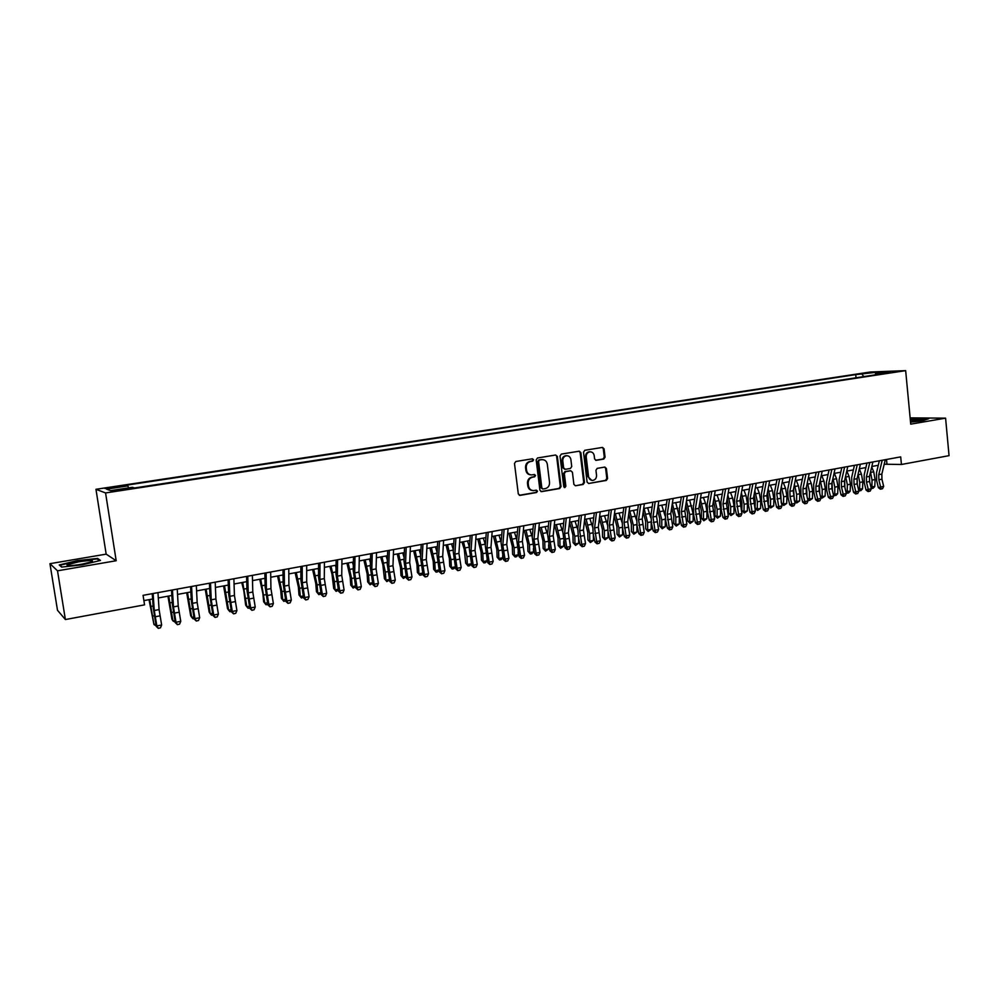 <?xml version="1.0" encoding="UTF-8"?>
<svg xmlns="http://www.w3.org/2000/svg" width="999" height="999" viewBox="0 0 999 999"><rect width="100%" height="100%" fill="white"/><g stroke="black" fill="none" stroke-linecap="round" stroke-linejoin="round"><path stroke-width="1.5" d="M533.603 459.815L532.467 458.791L515.846 461.488L514.485 463.449L518.306 493.956L520.079 495.379L536.55 492.519L537.487 491.158L536.376 490.159L533.578 490.596C530.806 490.484 529.12 488.948 528.508 485.989L528.196 483.454C528.096 480.132 529.52 478.059 532.479 477.222L534.615 476.86L535.551 475.499L534.428 474.488L531.705 474.912C528.896 474.825 527.172 473.276 526.56 470.279L526.248 467.744C526.136 464.41 527.572 462.337 530.544 461.513L532.667 461.163L533.603 459.815M530.619 474.85C527.996 474.575 526.411 473.039 525.861 470.217L525.549 467.682C525.437 464.348 526.873 462.275 529.832 461.463L531.967 461.113L532.892 459.752L532.242 458.828M519.293 495.292L535.839 492.432L536.775 491.071L536.188 490.184M532.442 490.509C529.882 490.197 528.334 488.661 527.809 485.901L527.497 483.379C527.397 480.057 528.821 477.984 531.78 477.147L533.903 476.785L534.84 475.437L534.215 474.525M862.974 373.389L870.753 372.789L862.974 373.389M603.771 459.078L605.057 457.192L604.07 448.838L602.509 447.415L584.815 450.287L583.503 452.185L587.087 482.08L588.623 483.491L606.306 480.444L607.579 478.546L606.393 468.494L604.857 467.07L597.24 468.356L595.941 470.267L596.54 475.262C596.578 478.209 595.292 479.932 592.669 480.419C590.421 480.332 589.06 479.07 588.573 476.623L586.213 456.955C586.163 454.058 587.437 452.335 590.009 451.823C592.307 451.873 593.706 453.159 594.205 455.644L594.592 458.916L596.153 460.339L603.771 459.078L603.009 459.028L604.283 457.13L603.296 448.801L602.285 447.44M910.726 424.15L945.591 418.156L949.05 455.656L901.435 464.485L900.698 456.88L143.069 595.342L144.555 604.857L65.385 619.542L57.517 570.816L116.184 560.739L105.569 492.944L905.656 370.641L910.726 424.15M557.355 456.456L555.619 455.02L537.512 457.967L536.176 459.902L539.922 490.222L541.495 491.658L559.715 488.511L561.026 486.575L557.355 456.456L555.569 455.032M561.338 454.095L579.295 451.186L580.881 452.622L584.477 482.529L583.179 484.453L575.424 485.776L573.888 484.365L572.415 472.202L570.704 470.791L565.634 471.64L564.323 473.576L565.859 486.251L564.822 487.624L563.748 486.625L560.014 456.019L561.338 454.095M111.638 488.086L120.842 486.451L109.99 487.512L105.02 488.499L111.638 488.086M105.569 492.944L95.966 489.298L870.379 372.003L905.656 370.641M856.031 377.784L855.718 374.637L125.936 485.264L127.934 485.901L128.521 487.887M855.718 374.637L875.648 372.352L890.084 371.803L876.485 373.876L883.216 373.626L134.49 487.962L132.392 487.3L110.627 490.621L106.543 489.148L127.934 485.901M116.184 560.739L106.169 554.145L49.95 563.673L57.517 570.816M49.95 563.673L57.492 610.277L65.385 619.542M945.591 418.156L910.139 417.882M106.169 554.145L95.966 489.298M884.215 464.21L901.435 464.485M143.893 600.611L152.622 599.013M158.304 597.964L171.84 595.466M177.547 594.417L190.859 591.957M196.591 590.909L209.69 588.498M215.422 587.437L228.309 585.064M234.053 584.003L246.741 581.668M252.497 580.606L264.972 578.309M270.754 577.247L283.017 574.974M288.811 573.913L300.886 571.69M306.681 570.616L318.569 568.431M324.375 567.357L336.064 565.209M341.883 564.135L353.396 562.012M359.215 560.938L370.542 558.853M376.386 557.779L387.525 555.731M393.369 554.645L404.333 552.634M410.189 551.548L420.966 549.562M426.835 548.476L437.45 546.528M443.319 545.442L453.758 543.518M459.64 542.432L469.917 540.546M475.799 539.46L485.914 537.599M491.808 536.513L501.76 534.677M507.654 533.591L517.457 531.78M523.351 530.694L532.991 528.921M538.898 527.834L548.389 526.086M554.295 524.999L563.636 523.276M569.555 522.19L578.733 520.491M584.652 519.405L593.693 517.732M599.625 516.645L608.516 515.009M614.447 513.911L623.201 512.3M629.133 511.213L637.737 509.615M643.681 508.528L652.16 506.968M658.091 505.869L666.433 504.333M672.377 503.234L680.581 501.723M686.525 500.636L694.605 499.138M700.549 498.051L708.491 496.59M714.435 495.492L722.265 494.043M728.209 492.957L735.901 491.533M741.845 490.434L749.425 489.048M755.369 487.949L762.824 486.575M768.768 485.477L776.111 484.128M782.055 483.029L789.272 481.705M795.216 480.606L802.322 479.295M808.266 478.196L815.259 476.91M821.203 475.811L828.084 474.55M834.028 473.451L840.796 472.202M846.74 471.116L853.396 469.88M859.34 468.793L865.883 467.582M871.827 466.483L878.271 465.297M886.513 459.478L886.925 463.711M876.485 373.876L876.048 374.725M863.785 376.598L862.174 374.4M875.648 372.352L875.436 374.825M82.492 564.797L100.474 560.439L97.615 558.416L77.248 560.651L59.253 564.947L61.626 567.082L82.492 564.797M910.539 422.14L922.626 420.766L928.708 418.731L910.289 419.505M97.765 559.378L97.615 558.416M540.896 491.558L558.978 488.424L560.302 486.501L556.63 456.406M539.497 460.052L538.573 461.413L541.845 487.999L542.957 489.011L545.292 488.611C548.226 487.774 549.65 485.701 549.537 482.405L547.315 464.273C546.703 461.251 544.979 459.715 542.145 459.64L538.786 460.002L537.862 461.351L538.573 461.413M542.619 488.961L541.133 487.924L537.862 461.351M542.457 459.627L541.733 459.69M538.786 460.002L541.021 459.64M575.599 485.764L582.429 484.365L583.728 482.455L580.132 452.572L579.095 451.211M570.516 470.741L564.897 471.578L563.586 473.501L565.134 486.176L565.859 486.251M564.31 487.5L565.134 486.176M570.891 459.565C570.379 457.067 568.968 455.781 566.633 455.731C564.01 456.243 562.737 457.967 562.787 460.901L563.636 467.894L565.347 469.305L570.429 468.456L571.728 466.533L570.891 459.565M566.783 455.719L565.896 455.681C563.286 456.193 562 457.917 562.05 460.851L562.787 460.901M564.797 469.293L562.899 467.832L562.05 460.851M595.591 460.264L603.009 459.028M590.109 451.823L589.248 451.773C586.675 452.297 585.414 454.008 585.464 456.905L586.213 456.955M591.745 480.344L587.824 476.548L585.464 456.905M588.786 483.479L605.531 480.369L606.818 478.471L605.619 468.431L604.657 467.107M149.001 599.675L153.958 624.525L149.713 599.55M156.119 625.861L153.958 624.525L155.794 624.163M157.954 592.619L159.091 609.602L161.638 624.999L156.831 625.923L158.292 628.359L160.464 627.834L158.541 628.196M153.097 593.506L154.271 610.501L156.831 625.923L156.206 626.323L153.234 607.817L152.248 593.668M156.206 626.323L158.292 628.359M160.464 627.834L161.638 624.999M78.384 561.875L66.97 564.872C66.733 566.008 71.553 565.821 81.431 564.298L91.696 561.85C94.393 560.164 89.96 560.164 78.384 561.875M84.141 563.798L76.086 565.097M61.95 567.045L59.952 565.259L77.385 561.088L97.128 558.928L99.563 560.651M910.526 421.965L921.665 419.83L910.351 420.217M910.326 419.83L927.659 419.081M167.944 596.178L171.953 619.268L172.927 620.891L168.706 596.041M175.237 622.202L172.927 620.891L174.912 620.504M186.688 592.732L190.672 615.696L191.696 617.295L187.5 592.582M194.143 618.568L193.032 618.781L191.696 617.295L193.818 616.883M205.232 589.31L209.191 612.162L210.265 613.736L206.094 589.148M212.862 614.972L211.563 615.222L210.265 613.736L212.537 613.311M223.589 585.926L227.535 608.653L228.646 610.227L224.5 585.764M231.381 611.425L229.907 611.713L228.646 610.227L231.056 609.765M177.235 589.098L178.222 606.006L180.757 621.328L175.999 622.24L177.41 624.675L179.583 624.15L177.685 624.512M172.44 589.972L173.464 606.905L175.999 622.24L175.312 622.652L172.377 604.233L171.516 590.147M175.312 622.652L177.41 624.675M179.583 624.15L180.757 621.328M196.328 585.614L197.165 602.459L199.675 617.707L194.967 618.606L196.316 621.028L198.501 620.504L196.616 620.866M191.571 586.475L192.445 603.346L194.967 618.606L194.231 619.03L191.321 600.699L190.584 586.663M194.231 619.03L196.316 621.028M198.501 620.504L199.675 617.707M215.197 582.167L215.896 598.95L218.394 614.11L213.724 615.009L215.035 617.419L217.208 616.895L215.347 617.257M210.502 583.016L211.226 599.825L213.724 615.009L212.949 615.434L210.065 597.202L209.453 583.216M212.949 615.434L215.035 617.419M217.208 616.895L218.394 614.11M233.878 578.746L234.44 595.466L236.913 610.551L232.292 611.438L233.554 613.848L235.739 613.324L233.891 613.686M229.233 579.595L229.82 596.328L232.292 611.438L231.468 611.875L228.621 593.731L228.122 579.807M231.468 611.875L233.554 613.848M235.739 613.324L236.913 610.551M241.746 582.579L243.781 590.634L245.679 605.194L246.84 606.743L242.72 582.405M249.7 607.904L248.064 608.229L246.84 606.743L249.375 606.256M252.372 575.374L252.784 592.032L255.232 607.042L250.674 607.916L251.885 610.327L254.058 609.79L252.235 610.152M247.764 576.211L248.214 592.882L250.674 607.916L249.787 608.354L246.978 590.309L246.591 576.423M249.787 608.354L251.885 610.327M254.058 609.79L255.232 607.042M259.728 579.27L262.874 593.493L263.636 601.76L264.847 603.296L260.751 579.083M267.832 604.407L266.021 604.77L264.847 603.296L267.52 602.784M270.667 572.027L270.941 588.623L273.376 603.558L268.856 604.42L270.017 606.83L272.203 606.306L270.392 606.643M266.109 572.864L266.421 589.472L268.856 604.42L267.919 604.87L265.147 586.913L264.872 573.089M267.919 604.87L270.017 606.83M272.203 606.306L273.376 603.558M277.522 575.986L280.694 590.147L281.418 598.376L282.667 599.887L281.93 591.633L278.596 575.799M285.751 600.799L283.816 601.361L281.418 598.376M283.816 601.361L282.667 599.887L285.464 599.35M288.761 568.718L288.911 585.252L291.321 600.112L286.85 600.973L287.974 603.371L290.147 602.847L288.361 603.184M284.253 569.542L284.44 586.088L286.85 600.973L285.876 601.423L283.117 583.553L282.967 569.78M285.876 601.423L287.974 603.371M290.147 602.847L291.321 600.112M295.142 572.752L298.326 586.813L299.026 595.017L300.299 596.503L299.613 588.299L296.266 572.539M303.484 597.227L301.411 597.989L299.026 595.017M301.411 597.989L300.299 596.503L303.234 595.953M300.886 572.627L300.649 571.728M306.681 565.446L306.693 581.918L309.091 596.703L304.67 597.552L305.731 599.949L307.917 599.425L306.144 599.762M302.222 566.258L302.272 582.742L304.67 597.552L303.646 598.014L300.924 580.232L300.861 566.508M303.646 598.014L305.731 599.949M307.917 599.425L309.091 596.703M312.587 569.53L315.784 583.528L316.446 591.683L317.769 593.169L317.108 584.989L313.748 569.318M321.041 593.706L318.843 594.642L316.446 591.683M318.843 594.642L317.769 593.169L320.816 592.582M318.556 570.242L318.094 568.518M324.413 562.2L324.3 578.621L326.673 593.319L322.302 594.168L323.326 596.553L325.499 596.028L323.751 596.366M319.992 563.011L319.917 579.432L322.302 594.168L321.228 594.642L318.531 576.947L318.594 563.274M321.228 594.642L323.326 596.553M325.499 596.028L326.673 593.319M329.845 566.346L332.005 574.175L333.691 588.399L335.052 589.86L334.428 581.718L331.056 566.133M338.424 590.222L336.101 591.333L333.691 588.399M336.101 591.333L335.052 589.86L338.224 589.248M336.039 567.794L335.364 565.334M341.958 558.99L341.733 575.349L344.081 589.984L339.747 590.809L340.734 593.206L342.907 592.682L341.183 593.006M337.587 559.79L337.387 576.161L339.747 590.809L338.636 591.296L335.964 573.688L336.126 560.064M338.636 591.296L340.734 593.206M342.907 592.682L344.081 589.984M346.94 563.199L350.174 577.047L350.761 585.139L352.172 586.575L351.573 578.471L348.201 562.974M355.619 586.775L353.171 588.049L350.761 585.139M353.171 588.049L352.172 586.575L355.457 585.951M353.334 565.297L352.46 562.187M359.328 555.819L358.978 572.115L361.313 586.675L357.03 587.499L357.967 589.885L360.139 589.36L358.429 589.685M355.007 556.618L354.682 572.914L357.03 587.499L355.869 587.986L353.234 570.466L353.484 556.893M355.869 587.986L357.967 589.885M360.139 589.36L361.313 586.675M363.873 560.089L367.12 573.851L367.669 581.905L369.106 583.341L368.556 575.262L365.159 559.84M372.652 583.366L370.092 584.802L367.669 581.905M370.092 584.802L369.106 583.341L372.515 582.692M370.442 562.774L369.38 559.065M376.523 552.684L376.061 568.906L378.371 583.404L374.126 584.215L375.025 586.588L377.197 586.076L375.499 586.401M372.24 553.458L371.803 569.705L374.126 584.215L372.927 584.715L370.317 567.282L370.679 553.746M372.927 584.715L375.025 586.588M377.197 586.076L378.371 583.404M393.556 549.562L392.969 565.734L395.267 580.157L391.059 580.968L391.908 583.341L394.093 582.817L392.407 583.141M389.31 550.337L388.748 566.533L391.059 580.968L389.822 581.468L387.237 564.123L387.687 550.636M389.822 581.468L391.908 583.341M394.093 582.817L395.267 580.157M410.402 546.49L409.702 562.599L411.988 576.947L407.817 577.747L408.628 580.119L410.814 579.595L409.153 579.919M406.206 547.252L405.532 563.386L407.817 577.747L406.543 578.259L403.983 560.988L404.533 547.564M406.543 578.259L408.628 580.119M410.814 579.595L411.988 576.947M380.619 556.992L382.842 564.685L384.415 578.708L385.889 580.132L385.364 572.09L381.968 556.755M389.523 580.007L386.838 581.593L384.415 578.708M386.838 581.593L385.889 580.132L389.41 579.457M387.362 560.227L386.138 555.981M397.215 553.933L400.499 567.557L400.986 575.549L402.497 576.947L402.01 568.943L398.601 553.683M406.218 576.673L403.409 578.409L400.986 575.549M403.409 578.409L402.497 576.947L406.131 576.248M404.12 557.654L402.734 552.922M413.648 550.911L416.945 564.46L417.395 572.415L418.943 573.801L418.494 565.821L415.072 550.649M422.739 573.376L421.466 574.949L419.83 575.262L417.395 572.415M419.83 575.262L418.943 573.801L422.689 573.089M420.704 555.069L419.168 549.9M427.085 543.444L426.273 559.49L428.546 573.776L424.413 574.562L425.187 576.923L427.372 576.411L425.724 576.723M422.939 544.193L422.152 560.264L424.413 574.562L423.089 575.074L420.567 557.892L421.216 544.517M423.089 575.074L425.187 576.923M427.372 576.411L428.546 573.776M429.92 547.914L433.229 561.388L433.653 569.318L435.239 570.679L434.815 562.737L431.381 547.639M439.11 570.117L437.699 571.828L436.088 572.14L433.653 569.318M436.088 572.14L435.239 570.679L439.073 569.942M437.112 552.472L435.439 546.903M443.606 540.422L442.682 556.418L444.93 570.629L440.846 571.416L441.583 573.763L443.756 573.251L442.132 573.563M439.498 541.171L438.598 557.18L440.846 571.416L439.485 571.928L436.988 554.832L437.724 541.495M439.485 571.928L441.583 573.763M443.756 573.251L444.93 570.629M446.029 544.942L449.35 558.354L449.75 566.233L451.361 567.594L450.974 559.69L447.527 544.667M452.185 569.055L451.361 567.594L455.307 566.845L453.783 568.743L452.185 569.055L449.75 566.233M453.371 549.875L451.548 543.931M459.965 537.425L458.928 553.371L461.163 567.507L457.117 568.281L457.817 570.641L459.99 570.117L458.379 570.429M455.894 538.174L454.882 554.133L457.117 568.281L455.719 568.818L453.246 551.798L454.07 538.511M455.719 568.818L457.817 570.641M459.99 570.117L461.163 567.507M461.988 542.007L464.298 549.475L465.696 563.199L467.345 564.535L466.97 556.668L463.524 541.72M468.131 565.996L467.345 564.535L471.303 563.773L469.717 565.684L468.131 565.996L465.696 563.199M469.455 547.265L467.507 540.983M476.161 534.465L475.024 550.349L477.235 564.423L473.239 565.197L473.888 567.544L476.073 567.02L474.463 567.332M472.127 535.202L471.016 551.098L473.239 565.197L471.803 565.721L469.343 548.788L470.267 535.551M471.803 565.721L473.888 567.544M476.073 567.02L477.235 564.423M477.784 539.098L481.143 552.36L481.481 560.177L483.154 561.513L482.829 553.671L479.37 538.798M483.916 562.961L483.154 561.513L487.087 560.751L485.489 562.662L483.916 562.961L481.481 560.177M487.087 560.751L487.037 559.44M485.377 544.667L483.304 538.074M492.195 531.543L490.959 547.365L493.156 561.376L489.185 562.125L489.81 564.472L491.983 563.96L490.397 564.26M488.199 532.267L486.988 548.101L489.185 562.125L487.724 562.674L485.289 545.804L486.288 532.617M487.724 562.674L489.81 564.472M491.983 563.96L493.156 561.376M493.444 536.213L496.815 549.4L497.115 557.192L498.826 558.516L498.526 550.699L495.067 535.914M499.562 559.964L498.826 558.516L502.722 557.767L501.123 559.665L499.562 559.964L497.115 557.192M502.722 557.767L502.647 555.681M501.148 542.095L498.963 535.189M508.079 528.633L506.743 544.405L508.916 558.341L504.994 559.103L506.181 561.226L505.581 561.438L507.754 560.914L506.181 561.226M504.12 529.358L502.809 545.142L504.994 559.103L503.484 559.64L501.086 542.857L502.172 529.72M503.484 559.64L505.581 561.438M507.754 560.914L508.916 558.341M508.953 533.354L512.325 546.478L512.599 554.245L514.348 555.544L514.073 547.764L510.601 533.041M515.059 556.992L514.348 555.544L518.206 554.807L516.595 556.693L515.059 556.992L512.599 554.245M518.206 554.807L518.106 551.997M516.758 539.522L514.46 532.33M523.813 525.761L522.365 541.47L524.537 555.344L520.641 556.093L521.815 558.204L521.191 558.429L523.364 557.904L521.815 558.204M519.892 526.473L518.469 542.207L520.641 556.093L519.105 556.643L516.72 539.935L517.894 526.848M519.105 556.643L521.191 558.429M523.364 557.904L524.537 555.344M524.313 530.519L527.697 543.581L527.947 551.311L529.72 552.597L529.47 544.855L525.998 530.207M530.394 554.045L529.72 552.597L533.541 551.86L531.93 553.758L530.394 554.045L527.947 551.311M533.541 551.86L533.441 548.401M532.217 536.975L529.82 529.507M539.385 522.914L537.849 538.573L539.997 552.385L536.138 553.121L537.287 555.232L536.663 555.444L538.836 554.932L537.287 555.232M535.501 523.626L533.99 539.298L536.138 553.121L534.565 553.671L532.217 537.05L533.466 524M534.565 553.671L536.663 555.444M538.836 554.932L539.997 552.385M539.522 527.722L542.932 540.709L543.144 548.414L544.954 549.687L544.73 541.97L541.246 527.397M545.604 551.123L544.954 549.687L548.738 548.963L545.604 551.123L543.144 548.414M548.738 548.963L548.626 544.88M547.527 534.44L545.042 526.698M554.595 524.937L558.004 537.874L558.204 545.541L560.039 546.79L559.84 539.11L556.356 524.612M560.664 548.239L560.039 546.79L563.786 546.078L560.664 548.239L558.204 545.541M563.786 546.078L563.673 541.421M562.699 531.93L560.102 523.926M569.542 522.24L572.951 535.052L573.114 542.694L574.974 543.931L574.812 536.288L571.316 521.865M575.574 545.379L574.974 543.931L578.696 543.219L575.574 545.379L573.114 542.694M578.696 543.219L578.583 538.024M577.722 529.47L575.037 521.178M554.807 520.092L553.171 535.701L555.307 549.438L551.498 550.174L552.622 552.272L551.972 552.497L554.145 551.985L552.622 552.272M550.973 520.804L549.363 536.413L551.498 550.174L549.887 550.736L547.552 534.178L548.888 521.178M549.887 550.736L551.972 552.497M554.145 551.985L555.307 549.438M570.092 517.307L568.369 532.842L570.479 546.528L566.708 547.252L567.807 549.35L567.145 549.575L569.318 549.05L567.807 549.35M566.283 517.994L564.585 533.553L566.708 547.252L565.059 547.814L562.749 531.343L564.16 518.381M565.059 547.814L567.145 549.575M569.318 549.05L570.479 546.528M585.227 514.535L583.404 530.032L585.514 543.643L581.768 544.368L582.854 546.453L582.18 546.678L584.353 546.166L582.854 546.453M581.455 515.222L579.657 530.731L581.768 544.368L580.094 544.93L578.346 536.938L577.809 528.533L579.295 515.621M580.094 544.93L582.18 546.678M584.353 546.166L585.514 543.643M584.565 520.192L587.749 532.267L587.899 539.872L589.785 541.096L589.647 533.478L586.138 519.13M590.359 542.544L589.785 541.096L593.468 540.397L590.359 542.544L587.899 539.872M593.468 540.397L593.369 534.69M592.607 527.035L589.822 518.444M600.224 511.8L598.314 527.235L600.399 540.784L596.69 541.495L597.752 543.581L597.065 543.806L599.238 543.294L597.752 543.581M596.478 512.475L594.592 527.934L596.69 541.495L594.979 542.07L593.244 534.115L592.719 525.749L594.28 512.887M594.979 542.07L597.065 543.806M599.238 543.294L600.399 540.784M599.437 518.106L602.422 529.495L602.534 537.075L604.457 538.299L604.345 530.706L600.836 516.421M604.994 539.735L604.457 538.299L608.104 537.599L604.994 539.735L602.534 537.075M608.104 537.599L608.016 531.406M607.367 524.65L604.482 515.746M615.072 509.078L613.074 524.463L615.147 537.949L611.475 538.661L612.512 540.734L611.825 540.958L613.985 540.447L612.512 540.734M611.376 509.765L609.39 525.149L611.475 538.661L609.74 539.235L607.991 531.318L607.492 522.989L609.128 510.164M609.74 539.235L611.825 540.958M613.985 540.447L615.147 537.949M614.173 516.021L616.957 526.76L617.045 534.303L618.98 535.514L618.905 527.947L615.384 513.736M619.505 536.95L618.98 535.514L622.602 534.827L619.505 536.95L617.045 534.303M622.602 534.827L622.527 528.171M621.977 522.315L619.005 513.074M629.782 506.393L627.697 521.715L629.757 535.152L626.111 535.851L627.147 537.912L626.435 538.149L628.596 537.637L627.147 537.912M626.111 507.067L624.05 522.402L626.111 535.851L624.35 536.438L622.602 528.546L622.14 520.254L623.838 507.48M624.35 536.438L626.435 538.149M628.596 537.637L629.757 535.152M628.758 513.923L631.356 524.038L631.418 531.555L633.391 532.754L633.329 525.224L629.807 511.088M633.878 534.19L633.391 532.754L636.962 532.067L633.878 534.19L631.418 531.555M636.962 532.067L636.912 524.95M636.463 520.042L633.391 510.427M644.355 503.733L642.195 519.005L644.23 532.367L640.621 533.066L641.633 535.127L640.908 535.352L643.069 534.852L641.633 535.127M640.721 504.395L638.573 519.68L640.621 533.066L638.836 533.653L637.087 525.811L636.638 517.544L638.411 504.82M638.836 533.653L640.908 535.352M643.069 534.852L644.23 532.367M643.206 511.813L645.616 521.353L645.654 528.846L647.652 530.019L647.614 522.527L644.093 508.454M648.126 531.456L647.652 530.019L651.198 529.345L648.126 531.456L645.654 528.846M651.198 529.345L651.173 521.728M650.811 517.857L647.639 507.792M657.529 509.69L659.752 518.693L659.777 526.148L661.788 527.322L661.775 519.842L658.254 505.844M662.25 528.746L661.788 527.322L665.309 526.648L662.25 528.746L659.777 526.148M665.309 526.648L665.284 518.406M665.059 515.846L661.763 505.194M671.703 507.567L673.763 516.046L673.763 523.476L675.799 524.637L675.811 517.195L672.339 503.434M676.236 526.061L675.799 524.637L679.283 523.976L676.236 526.061L673.763 523.476M679.283 523.976L679.308 516.533L675.761 502.609M658.803 501.098L656.543 516.308L658.578 529.62L655.007 530.307L655.993 532.355L655.257 532.592L657.417 532.08L655.993 532.355M655.194 501.748L652.971 516.982L655.007 530.307L653.171 530.894L651.435 523.089L651.011 514.86L652.846 502.185M653.171 530.894L655.257 532.592M657.417 532.08L658.578 529.62M673.101 498.476L670.766 513.648L672.789 526.885L669.243 527.572L670.217 529.62L669.467 529.857L671.628 529.345L670.217 529.62M669.542 499.125L667.232 514.31L669.243 527.572L667.394 528.171L665.646 520.392L665.247 512.212L667.157 499.562M667.394 528.171L669.467 529.857M671.628 529.345L672.789 526.885M687.275 495.891L684.864 511.001L686.862 524.188L683.353 524.862L684.315 526.898L683.553 527.135L685.714 526.635L684.315 526.898M683.753 496.528L681.355 511.663L683.353 524.862L681.48 525.462L679.732 517.732L679.345 509.577L681.33 496.978M681.48 525.462L683.553 527.135M685.714 526.635L686.862 524.188M685.751 505.444L687.649 513.436L687.624 520.829L689.685 521.977L689.722 514.572L686.413 501.323M690.097 523.401L689.685 521.977L693.144 521.316L690.097 523.401L687.624 520.829M693.144 521.316L693.181 513.911L689.635 500.062M701.323 493.319L698.838 508.379L700.823 521.515L697.339 522.177L698.276 524.213L697.514 524.45L699.662 523.938L698.276 524.213M697.826 493.956L695.354 509.028L697.339 522.177L695.441 522.777L693.693 515.084L693.331 506.968L695.379 494.405M695.441 522.777L697.514 524.45M699.662 523.938L700.823 521.515M699.675 503.321L701.41 510.839L701.36 518.206L703.446 519.343L703.508 511.963L700.349 499.213M703.833 520.766L703.446 519.343L706.867 518.693L703.833 520.766L701.36 518.206M706.867 518.693L706.93 511.313L705.481 503.146L703.383 497.527M715.247 490.771L712.674 505.781L714.647 518.856L711.201 519.517L712.125 521.54L711.35 521.79L713.498 521.278L712.125 521.54M711.775 491.408L709.228 506.431L711.201 519.517L709.265 520.129L707.529 512.462L707.18 504.37L709.29 491.87M709.265 520.129L711.35 521.79M713.498 521.278L714.647 518.856M713.461 501.186L715.047 508.266L714.972 515.609L717.082 516.733L717.17 509.378L714.16 497.102M717.444 518.156L717.082 516.733L720.479 516.083L717.444 518.156L714.972 515.609M720.479 516.083L720.566 508.741L719.118 500.611L717.007 495.017M729.033 488.261L726.398 503.209L728.346 516.221L724.937 516.883L725.836 518.906L725.049 519.143L727.197 518.643L725.836 518.906M725.599 488.886L722.976 503.858L724.937 516.883L722.976 517.494L721.241 509.865L720.903 501.81L723.076 489.348M722.976 517.494L725.049 519.143M727.197 518.643L728.346 516.221M727.122 499.063L728.558 505.719L728.471 513.036L730.606 514.148L730.706 506.818L727.846 494.98M730.943 515.559L730.606 514.148L733.965 513.511L730.943 515.559L728.471 513.036M733.965 513.511L734.065 506.181L732.629 498.089L730.519 492.532M742.707 485.764L739.984 500.661L741.932 513.623L738.548 514.273L739.435 516.283L738.636 516.533L740.783 516.021L739.435 516.283M739.297 486.376L736.6 501.298L738.548 514.273L736.563 514.885L734.827 507.292L734.515 499.275L736.75 486.85M736.563 514.885L738.636 516.533M740.783 516.021L741.932 513.623M740.659 496.94L741.957 503.196L741.845 510.477L743.993 511.588L744.118 504.283L741.408 492.869M744.317 512.999L743.993 511.588L747.327 510.951L744.317 512.999L741.845 510.477M747.327 510.951L747.452 503.658L746.028 495.591L743.905 490.059M756.243 483.279L753.458 498.139L755.394 511.038L752.035 511.675L752.896 513.686L752.097 513.936L754.245 513.424L752.896 513.686M752.871 483.903L750.099 498.763L752.035 511.675L750.024 512.3L748.288 504.745L748.001 496.753L750.286 484.365M750.024 512.3L752.097 513.936M754.245 513.424L755.394 511.038M754.083 494.817L755.232 500.699L755.094 507.954L757.279 509.04L757.417 501.773L754.844 490.771M757.579 510.452L757.279 509.04L760.576 508.416L757.579 510.452L755.094 507.954M760.576 508.416L760.726 501.148L759.302 493.119L757.167 487.612M769.667 480.831L766.807 495.629L768.731 508.479L765.409 509.115L766.258 511.113L765.434 511.363L767.582 510.864L766.258 511.113M766.32 481.443L763.486 496.253L765.409 509.115L763.373 509.74L761.638 502.222L761.363 494.255L763.711 481.918M763.373 509.74L765.434 511.363M767.582 510.864L768.731 508.479M767.382 492.694L768.393 498.214L768.243 505.444L770.441 506.53L770.604 499.275L768.156 488.661M770.716 507.929L770.441 506.53L773.713 505.894L770.716 507.929L768.243 505.444M773.713 505.894L773.888 498.663L772.464 490.671L770.316 485.189M782.979 478.396L780.044 493.156L781.955 505.944L778.658 506.568L779.495 508.566L778.671 508.816L780.806 508.316L779.495 508.566M779.657 479.008L776.747 493.768L778.658 506.568L776.598 507.192L774.862 499.712L774.612 491.783L777.022 479.483M776.598 507.192L778.671 508.816M780.806 508.316L781.955 505.944M780.556 490.584L781.268 502.959L783.491 504.033L783.666 496.815L781.355 486.563M783.74 505.432L783.491 504.033L786.725 503.409L783.74 505.432L781.268 502.959M786.725 503.409L786.925 496.191L785.501 488.249L783.353 482.792M796.166 475.986L793.169 490.696L795.054 503.421L791.795 504.045L792.607 506.031L791.77 506.293L793.918 505.781L792.607 506.031M792.881 476.585L789.897 491.308L790.047 496.578L791.795 504.045L789.709 504.682L787.974 497.227L787.736 489.335L790.209 477.072M789.709 504.682L791.77 506.293M793.918 505.781L795.054 503.421M793.606 488.499L794.205 499.737M794.392 500.586L796.415 501.548L799.637 500.936L796.653 502.959L794.455 500.849M796.653 502.959L796.628 494.368L794.43 484.465M799.637 500.936L799.849 493.756L798.438 485.839L796.278 480.407M809.227 473.601L806.168 488.249L806.305 493.506L808.041 500.924L804.807 501.548L805.606 503.533L804.769 503.783L806.905 503.284L805.606 503.533M805.981 474.2L802.921 488.861L803.071 494.118L804.807 501.548L802.709 502.185L800.973 494.767L800.748 486.9L803.271 474.687M802.709 502.185L804.769 503.783M806.905 503.284L808.041 500.924M806.543 486.426L807.03 496.565M807.417 498.251L809.24 499.1L812.437 498.489L809.465 500.499L807.542 498.763M809.465 500.499L809.465 491.933L807.392 482.38M812.437 498.489L812.662 491.333L811.25 483.454L809.09 478.046M822.189 471.228L819.055 485.839L819.192 491.058L820.928 498.451L817.719 499.075L818.506 501.048L817.644 501.298L819.779 500.799L818.506 501.048M818.955 471.828L815.846 486.438L815.983 491.67L817.719 499.075L815.584 499.712L813.86 492.332L813.648 484.49L816.233 472.315M815.584 499.712L817.644 501.298M819.779 500.799L820.928 498.451M819.367 484.378L819.742 493.444M820.329 495.916L821.952 496.665L825.112 496.053L822.152 498.064L820.516 496.703M822.152 498.064L822.202 489.535L820.241 480.294M825.112 496.053L825.361 488.936L823.963 481.081L821.79 475.711M835.027 468.881L831.83 483.441L831.955 488.648L833.69 496.003L830.506 496.615L831.28 498.588L830.419 498.838L832.554 498.339L831.28 498.588M831.83 469.468L828.646 484.04L828.77 489.248L830.506 496.615L828.358 497.265L826.623 489.91L826.435 482.105L829.07 469.967M828.358 497.265L830.419 498.838M832.554 498.339L833.69 496.003M832.067 482.355L832.367 490.372M833.129 493.606L834.552 494.255L837.686 493.656L835.988 495.404L833.366 494.655M834.739 495.641L834.814 487.15L832.979 478.221M837.686 493.656L837.961 486.55L836.563 478.733L834.377 473.389M847.764 466.558L844.505 481.068L844.605 486.251L846.34 493.581L843.193 494.18L843.943 496.141L843.081 496.403L845.204 495.904L843.943 496.141M844.592 467.132L841.345 481.655L841.458 486.85L843.193 494.18L841.021 494.83L839.285 487.512L839.123 479.732L841.807 467.644M841.021 494.83L843.081 496.403M845.204 495.904L846.34 493.581M844.654 480.357L844.867 487.35M845.803 491.308L850.161 491.271L848.451 493.019L846.116 492.632M847.214 493.256L847.339 484.777L845.604 476.161M850.161 491.271L850.449 484.19L849.05 476.411L846.865 471.091M860.376 464.248L857.055 478.708L857.154 483.878L858.89 491.171L855.768 491.77L856.505 493.731L855.631 493.981L857.754 493.481L856.505 493.731M857.229 464.822L853.933 479.295L854.033 484.465L855.768 491.77L853.571 492.42L851.847 485.127L851.685 477.397L854.432 465.334M853.571 492.42L855.631 493.981M857.754 493.481L858.89 491.171M857.13 478.384L857.279 484.378M858.378 489.035L862.524 488.898L860.813 490.646L858.728 490.509M859.577 490.884L859.739 482.43L858.116 474.1M862.524 488.898L862.824 481.855L861.438 474.1L859.302 468.943M872.889 461.963L869.505 476.373L869.592 481.518L871.328 488.786L868.231 489.373L868.955 491.333L868.069 491.583L870.191 491.083L868.955 491.333M869.767 462.537L866.408 476.96L866.495 482.105L868.231 489.373L866.021 490.022L864.285 482.779L864.147 475.062L866.945 463.049M866.021 490.022L868.069 491.583M870.191 491.083L871.328 488.786M869.492 476.448L869.58 481.443M870.841 486.763L874.774 486.55L873.064 488.286L871.203 488.249M871.852 488.523L872.04 480.107L870.516 472.052M874.774 486.55L875.099 479.532L873.725 471.815L871.702 466.995M885.289 459.702L881.855 474.063L881.93 479.183L883.665 486.413L880.581 487L881.293 488.948L880.406 489.21L882.529 488.711L881.293 488.948M882.204 460.264L878.77 474.637L878.858 479.77L880.581 487L878.358 487.662L876.623 480.432L876.51 472.752L879.345 460.789M878.358 487.662L880.406 489.21M882.529 488.711L883.665 486.413M110.115 488.311L109.99 487.512M114.361 487.674L114.236 486.875M529.832 461.463L530.544 461.513M525.549 467.682L526.248 467.744M525.861 470.217L526.56 470.279M533.903 476.785L534.615 476.86M531.78 477.147L532.479 477.222M527.497 483.379L528.196 483.454M527.809 485.901L528.508 485.989M535.839 492.432L536.55 492.519M519.38 495.279L520.079 495.379M531.967 461.113L532.667 461.163M560.302 486.501L561.026 486.575M558.978 488.424L559.715 488.511M540.958 491.545L541.67 491.633M541.133 487.924L541.845 487.999M580.132 452.572L580.881 452.622M583.728 482.455L584.477 482.529M582.429 484.365L583.179 484.453M569.967 470.729L570.704 470.791M564.897 471.578L565.634 471.64M563.586 473.501L564.323 473.576M562.899 467.832L563.636 467.894M595.654 460.289L596.278 460.327M587.824 476.548L588.573 476.623M605.619 468.431L606.393 468.494M606.818 478.471L607.579 478.546M605.531 480.369L606.306 480.444M603.296 448.801L604.07 448.838M604.283 457.13L605.057 457.192M152.947 616.008L154.233 615.771M151.261 606.356L153.109 606.006M159.091 609.602L154.271 610.501M159.927 615.871L155.107 616.783M171.953 612.412L173.339 612.15M170.28 602.809L172.265 602.447M190.759 608.866L192.258 608.578M189.098 599.313L191.221 598.913M209.378 605.344L210.964 605.044M207.717 595.841L209.99 595.416M227.797 601.86L229.483 601.548M226.149 592.407L228.559 591.957M178.222 606.006L173.464 606.905M179.033 612.25L174.276 613.149M197.165 602.459L192.445 603.346M197.952 608.678L193.244 609.565M215.896 598.95L211.226 599.825M216.658 605.132L212 606.006M234.44 595.466L229.82 596.328M235.177 601.623L230.569 602.497M246.029 598.413L247.802 598.089M244.393 589.01L246.928 588.536M252.784 592.032L248.214 592.882M253.509 598.151L248.938 599.013M264.073 595.004L265.946 594.655M262.437 585.651L265.11 585.152M270.941 588.623L266.421 589.472M271.641 594.717L267.12 595.579M281.93 591.633L283.891 591.258M280.307 582.33L283.104 581.805M288.911 585.252L284.44 586.088M289.585 591.321L285.115 592.17M299.613 588.299L301.661 587.912M297.989 579.033L300.911 578.483M306.693 581.918L302.272 582.742M307.355 587.961L302.934 588.798M317.108 584.989L319.243 584.577M315.497 575.774L318.544 575.199M324.3 578.621L319.917 579.432M324.937 584.627L320.567 585.464M334.428 581.718L336.651 581.293M332.829 572.539L335.989 571.952M341.733 575.349L337.387 576.161M342.345 581.331L338.012 582.155M351.573 578.471L353.883 578.034M349.975 569.355L353.259 568.743M358.978 572.115L354.682 572.914M359.578 578.071L355.282 578.883M368.556 575.262L370.941 574.812M366.97 566.183L370.367 565.559M376.061 568.906L371.803 569.705M376.635 574.85L372.39 575.649M392.969 565.734L388.748 566.533M393.519 571.653L389.31 572.439M409.702 562.599L405.532 563.386M410.239 568.481L406.081 569.268M385.364 572.09L387.824 571.615M383.778 563.049L387.287 562.4M402.01 568.943L404.545 568.456M400.437 559.952L404.058 559.278M418.494 565.821L421.103 565.334M416.92 556.88L420.654 556.193M426.273 559.49L422.152 560.264M426.798 565.347L422.677 566.133M434.815 562.737L437.5 562.237M433.241 553.846L437.075 553.134M442.682 556.418L438.598 557.18M443.181 562.25L439.11 563.024M450.974 559.69L453.733 559.165M449.413 550.836L453.346 550.099M458.928 553.371L454.882 554.133M459.415 559.178L455.382 559.939M466.97 556.668L469.805 556.131M465.422 547.852L469.405 547.115M475.024 550.349L471.016 551.098M475.487 556.131L471.491 556.893M482.829 553.671L485.726 553.121M481.281 544.892L485.227 544.168M490.959 547.365L486.988 548.101M491.408 553.121L487.45 553.871M498.526 550.699L501.498 550.137M496.99 541.97L500.886 541.246M506.743 544.405L502.809 545.142M507.167 550.137L503.246 550.874M514.073 547.764L517.107 547.19M512.549 539.073L516.408 538.361M522.365 541.47L518.469 542.207M522.789 547.177L518.893 547.914M529.47 544.855L532.579 544.268M527.947 536.201L531.78 535.489M537.849 538.573L533.99 539.298M538.249 544.255L534.39 544.979M544.73 541.97L547.889 541.371M543.219 533.366L547.002 532.654M559.84 539.11L563.074 538.498M558.329 530.544L562.087 529.845M574.812 536.288L578.096 535.664M573.314 527.759L577.035 527.072M553.171 535.701L549.363 536.413M553.558 541.346L549.75 542.07M568.369 532.842L564.585 533.553M568.731 538.473L564.959 539.198M583.404 530.032L579.657 530.731M583.766 535.626L580.019 536.338M589.647 533.478L592.994 532.842M588.149 524.999L591.833 524.313M598.314 527.235L594.592 527.934M598.651 532.817L594.942 533.516M604.345 530.706L607.742 530.057M602.847 522.265L606.505 521.578M613.074 524.463L609.39 525.149M613.398 530.019L609.727 530.719M618.905 527.947L622.365 527.297M617.407 519.542L621.028 518.868M627.697 521.715L624.05 522.402M628.009 527.26L624.375 527.947M633.329 525.224L636.838 524.562M631.843 516.858L635.426 516.196M642.195 519.005L638.573 519.68M642.482 524.512L638.873 525.199M647.614 522.527L651.173 521.853M646.141 514.198L649.7 513.536M661.775 519.842L665.297 519.18M660.314 511.563L663.836 510.901M675.811 517.195L679.308 516.533M674.35 508.941L677.846 508.291M656.543 516.308L652.971 516.982M656.83 521.803L653.259 522.477M670.766 513.648L667.232 514.31M671.041 519.105L667.494 519.78M684.864 511.001L681.355 511.663M685.127 516.446L681.618 517.107M689.722 514.572L693.181 513.911M688.261 506.356L691.72 505.706M698.838 508.379L695.354 509.028M699.075 513.798L695.604 514.46M703.508 511.963L706.93 511.313M702.06 503.783L705.481 503.146M712.674 505.781L709.228 506.431M712.899 511.188L709.465 511.838M717.17 509.378L720.566 508.741M715.721 501.236L719.118 500.611M726.398 503.209L722.976 503.858M726.61 508.591L723.189 509.24M730.706 506.818L734.065 506.181M729.258 498.713L732.629 498.089M739.984 500.661L736.6 501.298M740.184 506.018L736.8 506.655M744.118 504.283L747.452 503.658M742.682 496.216L746.028 495.591M753.458 498.139L750.099 498.763M753.646 503.471L750.299 504.108M757.417 501.773L760.726 501.148M755.993 493.743L759.302 493.119M766.807 495.629L763.486 496.253M766.995 500.949L763.661 501.573M770.604 499.275L773.888 498.663M769.18 491.283L772.464 490.671M780.044 493.156L776.747 493.768M780.207 498.439L776.922 499.063M783.666 496.815L786.925 496.191M782.254 488.848L785.501 488.249M793.169 490.696L789.897 491.308M793.318 495.966L790.047 496.578M796.628 494.368L799.849 493.756M795.216 486.438L798.438 485.839M806.168 488.249L802.921 488.861M806.305 493.506L803.071 494.118M809.465 491.933L812.662 491.333M808.066 484.04L811.25 483.454M819.055 485.839L815.846 486.438M819.192 491.058L815.983 491.67M822.202 489.535L825.361 488.936M820.803 481.668L823.963 481.081M831.83 483.441L828.646 484.04M831.955 488.648L828.77 489.248M834.814 487.15L837.961 486.55M833.428 479.32L836.563 478.733M844.505 481.068L841.345 481.655M844.605 486.251L841.458 486.85M847.339 484.777L850.449 484.19M845.941 476.985L849.05 476.411M857.055 478.708L853.933 479.295M857.154 483.878L854.033 484.465M859.739 482.43L862.824 481.855M858.353 474.675L861.438 474.1M869.505 476.373L866.408 476.96M869.592 481.518L866.495 482.105M872.04 480.107L875.099 479.532M870.666 472.39L873.725 471.815M881.855 474.063L878.77 474.637M881.93 479.183L878.858 479.77M541.433 459.59L542.145 459.64M570.117 470.716L570.854 470.779M565.896 455.681L566.633 455.731M589.248 451.773L590.009 451.823M68.943 565.621L66.97 564.872"/></g></svg>
